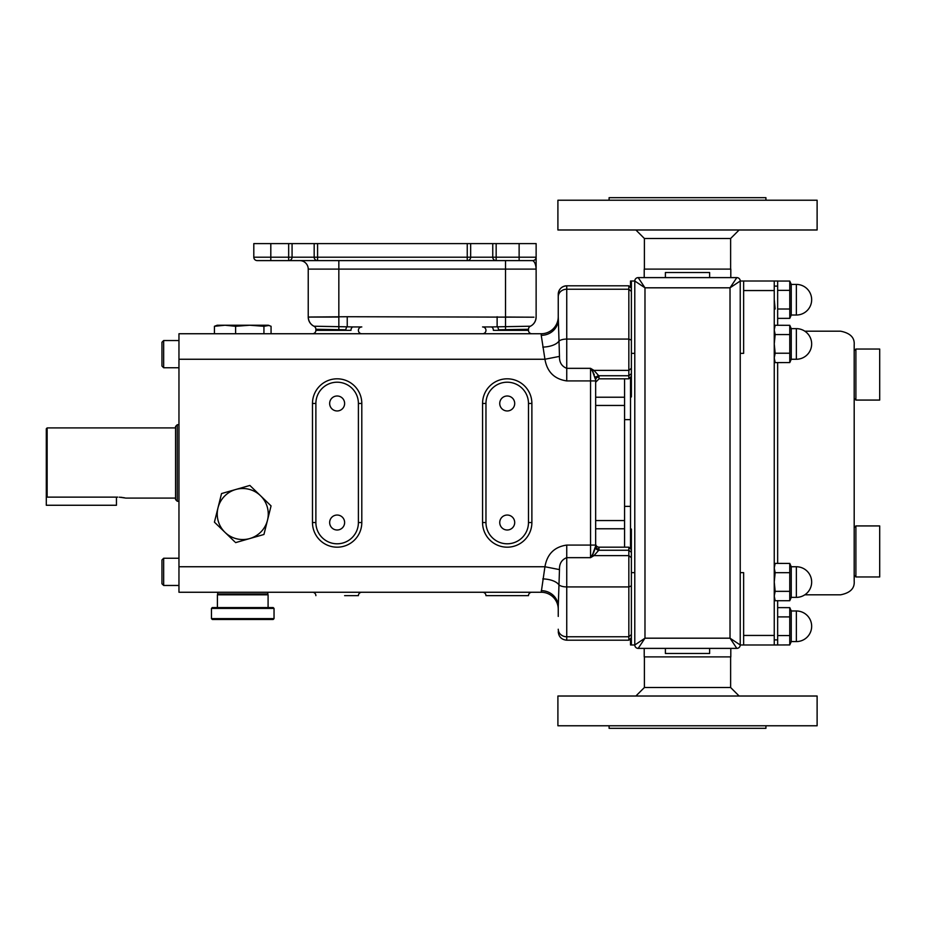 <?xml version="1.0" encoding="UTF-8"?>
<svg xmlns="http://www.w3.org/2000/svg" width="926" height="926" viewBox="0 0 926 926"><rect width="100%" height="100%" fill="white"/><g stroke="black" fill="none" stroke-linecap="round" stroke-linejoin="round"><path stroke-width="1.39" d="M528.48 330.339L528.48 329.274L528.48 330.339A3.403 3.403 0 0 0 531.883 333.742A3.403 3.403 0 0 1 528.48 330.339L493.373 330.339A3.403 2.211 90 0 0 491.15 326.936L482.562 326.936A3.403 3.403 0 0 1 485.965 330.339A3.403 3.403 0 0 0 482.562 326.936M361.8 326.936A3.403 3.403 0 0 0 358.397 330.339A3.403 3.403 0 0 1 361.8 326.936L353.211 326.936A3.403 2.211 90 0 0 350.989 330.339L315.882 330.339A3.403 3.403 0 0 1 312.479 333.742A3.403 3.403 0 0 0 315.882 330.339L315.882 329.274L345.849 329.795A3.403 1.377 97.4 0 1 347.238 326.531L347.238 316.727L533.978 317.19M499.739 522.53A7.489 7.489 0 0 0 507.216 530.008A7.489 7.489 0 0 0 514.706 522.53A7.489 7.489 0 0 0 507.216 515.041A7.489 7.489 0 0 0 499.739 522.53M499.739 403.47A7.489 7.489 0 0 0 507.216 410.959A7.489 7.489 0 0 0 514.706 403.47A7.489 7.489 0 0 0 507.216 395.992A7.489 7.489 0 0 0 499.739 403.47M329.656 403.47A7.489 7.489 0 0 0 337.145 410.959A7.489 7.489 0 0 0 344.622 403.47A7.489 7.489 0 0 0 337.145 395.992A7.489 7.489 0 0 0 329.656 403.47M329.656 522.53A7.489 7.489 0 0 0 337.145 530.008A7.489 7.489 0 0 0 344.622 522.53A7.489 7.489 0 0 0 337.145 515.041A7.489 7.489 0 0 0 329.656 522.53M514.706 595.661L499.739 595.661L514.706 595.661M344.622 595.661L358.397 595.661A3.403 3.403 0 0 1 361.8 592.258A3.403 3.403 0 0 0 358.397 595.661L344.622 595.661M47.145 427.916L47.145 497.135L116.456 497.135L116.456 505.26L46.3 505.26L46.3 428.773L47.145 427.916L175.558 427.916M119.327 497.169L125.843 498.084L175.558 498.084M791.255 610.975L796.36 610.975A15.302 15.302 0 0 1 811.662 626.277A15.302 15.302 0 0 1 796.36 641.591A15.302 15.302 0 0 0 811.662 626.277A15.302 15.302 0 0 0 796.36 610.975L796.36 641.591L791.255 641.591L791.255 610.975L789.785 607.653L777.655 607.618M789.762 607.618L789.762 644.936L791.255 641.591M796.36 315.025A15.302 15.302 0 0 0 811.662 299.723A15.302 15.302 0 0 0 796.36 284.409L796.36 315.025L791.255 315.025L791.255 284.409L789.762 281.064L777.655 281.064L777.655 286.111L774.252 286.111M789.762 281.064L789.785 318.347L777.655 318.382M796.36 597.363A15.302 15.302 0 0 0 811.662 582.06A15.302 15.302 0 0 0 796.36 566.747L796.36 597.363L791.255 597.363L791.255 566.747L789.785 563.436L775.155 563.402L774.252 568.043L775.155 572.685L774.252 582.014L775.155 591.344L774.252 596.031L775.155 600.719L774.252 598.219M789.762 563.402L789.762 600.719L791.255 597.363M796.36 359.253A15.302 15.302 0 0 0 811.662 343.94A15.302 15.302 0 0 0 796.36 328.637L796.36 359.253L791.255 359.253L791.255 328.637L789.785 325.315L775.155 325.281L774.252 329.922L775.155 334.564L774.252 343.893L775.155 353.223L774.252 357.911L775.155 362.598L774.252 360.098M789.762 325.281L789.785 362.564L775.155 362.598M267.232 593.96L268.089 594.816L217.402 594.816L217.402 607.572M211.452 608.417L212.297 607.572L273.193 607.572L274.038 608.417L211.452 608.417L211.452 618.626L274.038 618.626L273.193 619.471L212.297 619.471L211.452 618.626M267.834 592.258L267.834 593.96L217.656 593.96L217.656 592.258M163.659 340.536L161.957 342.238L163.659 340.536L161.957 342.238L161.957 366.048L163.659 367.749L163.659 340.536L178.961 340.536M163.659 558.251L161.957 559.952L163.659 558.251L161.957 559.952L161.957 583.762L163.659 585.463L163.659 558.251L178.961 558.251M177.26 424.733L177.26 501.267L175.558 499.565L175.558 426.435L177.26 424.733L178.961 424.733M177.26 501.267L178.961 501.267M124.466 497.794L123.471 497.609M122.244 497.424L120.855 497.274M730.799 648.385L730.799 656.893L644.218 656.893L644.218 648.385M644.218 277.615L644.218 269.107L730.799 269.107L730.799 277.615M631.382 549.731L628.835 547.185L628.835 550.252L631.382 552.347M631.382 288.345L628.835 285.798L566.747 285.798A8.508 8.508 0 0 0 558.251 294.294L558.251 296.771A8.508 7.547 0 0 1 566.747 289.225L566.747 339.078L628.835 339.078L628.835 285.798M630.525 287.5L630.525 281.018L631.382 281.018L631.382 396.941L630.525 396.941L630.525 377.125M595.661 543.782A3.403 3.403 0 0 0 599.064 547.185L598.763 550.252L593.971 555.623L590.557 557.66L592.605 554.524L595.661 546.027L595.661 545.078L590.557 545.078L590.557 380.922L566.747 380.922C554.385 379.116 547.116 371.893 544.939 359.253L541.235 335.328A17.004 15.95 180 0 0 558.251 319.377L558.251 296.771M507.216 382.207A21.263 21.263 0 0 0 485.965 403.47L485.965 522.53A21.263 21.263 0 0 0 507.216 543.793A21.263 21.263 0 0 0 528.48 522.53L528.48 403.47A21.263 21.263 0 0 0 507.216 382.207M337.145 382.207A21.263 21.263 0 0 0 315.882 403.47L315.882 522.53A21.263 21.263 0 0 0 337.145 543.793A21.263 21.263 0 0 0 358.397 522.53L358.397 403.47A21.263 21.263 0 0 0 337.145 382.207M599.064 376.94A3.403 3.021 0 0 0 595.661 379.973L592.605 371.476L590.557 368.34L593.971 370.377L598.763 375.748L599.064 378.815L628.835 378.815L628.835 339.078L631.382 340.12M624.575 419.628L630.525 419.628M624.575 506.372L630.525 506.372M743.636 281.018L740.233 281.018L740.233 644.982L774.252 644.982L774.252 281.018L777.655 281.018L743.636 281.018L743.636 353.362L740.233 353.362M541.235 335.328L541.235 333.742A17.004 17.004 0 0 0 558.251 316.727L558.251 309.573L558.251 316.727A17.004 17.004 0 0 1 541.235 333.742L178.961 333.742L178.961 592.258L541.235 592.258L544.939 566.747C547.15 554.061 554.419 546.838 566.747 545.078L590.557 545.078L590.557 557.66L566.747 557.66C561.7 559.663 559.269 563.645 559.478 569.606L558.251 606.623A17.004 15.95 0 0 0 541.235 590.672M219.636 501.255L221.546 493.558L222.622 493.257M262.868 534.788L249.777 538.55A25.511 25.511 0 0 0 260.461 495.665A25.511 25.511 0 0 0 235.713 489.507L249.87 485.444L250.668 486.219M270.265 505.121L271.063 505.897L264.211 533.399M235.713 489.507L221.546 493.558L214.427 522.148L225.03 532.381A25.511 25.511 0 0 0 249.777 538.55L263.933 534.487L271.063 505.897L249.87 485.444L235.713 489.507A25.511 25.511 0 0 0 225.03 532.381L234.822 541.837M225.03 532.381L215.226 522.924M214.427 522.148L214.693 521.072M595.661 379.973L595.661 548.134M631.382 536.131L630.525 536.131L630.525 529.059L631.382 529.059L631.382 644.982L630.525 644.982L630.525 638.5M630.525 536.131L630.525 548.875M630.525 529.059L630.525 396.941M631.382 637.655L628.835 640.202L628.835 550.252L598.763 550.252A3.403 2.732 19.7 0 1 595.476 547.579M558.251 616.427L558.251 606.623M541.235 333.742A17.004 17.004 0 0 0 558.251 316.727L559.478 356.394C559.258 362.332 561.688 366.314 566.747 368.34L590.557 368.34L590.557 380.922L595.661 380.922M178.961 359.253L544.939 359.253L559.478 356.394M559.478 569.606L544.939 566.747L178.961 566.747M558.251 609.273A17.004 17.004 0 0 0 541.235 592.258M595.476 547.59L593.508 552.938L590.557 557.66M631.382 368.282L628.835 370.377L593.971 370.377A3.403 2.107 -56.4 0 0 592.605 371.476L593.473 373.004M593.902 373.873L594.295 374.729M594.99 376.558L595.476 378.421A3.403 2.732 -19.7 0 1 598.763 375.748L628.835 375.748L631.382 373.653M361.8 333.742A3.403 3.403 0 0 1 358.397 330.339A3.403 3.403 0 0 0 361.8 333.742M485.965 330.339A3.403 3.403 0 0 1 482.562 333.742A3.403 3.403 0 0 0 485.965 330.339M312.479 592.258A3.403 3.403 0 0 1 315.882 595.661A3.403 3.403 0 0 0 312.479 592.258M528.48 595.661A3.403 3.403 0 0 1 531.883 592.258A3.403 3.403 0 0 0 528.48 595.661A3.403 3.403 0 0 1 531.883 592.258A3.403 3.403 0 0 0 528.48 595.661L485.965 595.661A3.403 3.403 0 0 0 482.562 592.258M599.064 549.06A3.403 3.021 0 0 1 595.661 546.027M631.382 557.718L628.835 555.623L593.971 555.623A3.403 2.107 56.4 0 1 592.605 554.524M631.382 644.982L634.785 644.982L644.982 638.188L638.188 648.385A3.403 3.403 0 0 1 634.785 644.982L634.785 281.018A3.403 3.403 0 0 1 638.188 277.615L644.982 287.812L634.785 281.018L634.785 351.463M740.233 572.638L743.636 572.638L743.636 644.982M631.382 281.018L634.785 281.018M292.072 243.596L496.162 243.596L496.162 257.196L519.127 257.196L519.127 260.6L532.728 260.6L257.196 260.6A3.403 3.403 0 0 1 253.805 257.196L253.805 243.596L292.072 243.596L292.072 257.196A3.403 3.403 0 0 1 288.669 260.6L320.13 260.6M524.232 260.6L532.728 260.6L524.232 260.6M470.651 243.596L470.651 257.196A3.403 3.403 0 0 1 467.248 260.6L496.162 260.6A3.403 3.403 0 0 1 492.759 257.196L492.759 243.596M496.162 243.596L536.131 243.596L536.131 269.107C535.865 264.581 534.73 261.745 532.728 260.6A3.403 3.403 0 0 0 536.131 257.196L519.127 257.196L519.127 243.596M491.15 326.936L530.378 326.218A10.209 10.209 0 0 0 536.131 317.051L536.131 269.107L308.231 269.107A8.508 8.508 0 0 0 299.723 260.6A8.508 8.508 0 0 1 308.231 269.107A8.508 8.508 0 0 0 299.723 260.6M270.809 243.596L270.809 257.196L314.18 257.196L314.18 243.596M533.063 317.213L505.515 317.039L505.515 260.6M308.231 317.051A10.209 10.209 0 0 0 313.96 326.23L313.983 326.218A10.209 10.209 0 0 1 308.231 317.051L308.231 269.107L308.231 317.051L347.238 316.727M338.847 329.309L338.835 317.039L308.335 317.074A10.209 10.163 104.9 0 0 313.983 326.218L353.211 326.936M315.882 330.339L315.882 329.274A3.403 3.403 180 0 0 313.983 326.218A3.403 3.403 0 0 1 315.882 329.286L315.882 329.286A3.403 3.403 0 0 0 313.96 326.23A3.403 3.403 -146.8 0 1 315.882 329.274M497.123 316.727L497.123 326.531A3.403 1.377 82.6 0 1 498.512 329.795L528.48 329.286A3.403 3.403 0 0 1 530.39 326.23A10.209 10.209 0 0 0 536.131 317.051M536.073 267.695L536.131 268.922M314.18 257.196A3.403 3.403 0 0 0 317.583 260.6A3.403 3.403 0 0 1 314.18 257.196L467.248 257.196L467.248 243.596M624.575 547.185L624.575 378.815M116.456 497.135L117.729 497.135M214.427 333.742L214.427 326.288L217.228 325.234L268.262 325.234L271.063 326.288L271.063 333.742M214.427 326.288L225.03 325.234L235.621 326.288L249.777 325.234L263.933 326.288L269.038 325.443M263.933 333.742L263.933 326.288M235.621 333.742L235.621 326.288M235.621 542.613L249.777 538.55M774.252 327.781L775.155 325.281M789.762 353.223L775.155 353.223M789.762 334.564L775.155 334.564M774.252 565.902L775.155 563.402M789.762 591.344L775.155 591.344M789.762 572.685L775.155 572.685M789.762 600.719L775.155 600.719M775.155 309.006L774.252 299.677M789.762 309.006L777.655 309.006M789.762 290.347L777.655 290.347M789.762 635.56L777.655 635.56M789.762 616.901L777.655 616.901M789.762 644.936L774.252 644.982M47.145 497.135L46.3 496.255M730.626 656.893L730.626 687.509L739.133 696.016M644.392 656.893L644.392 687.509L635.884 696.016M765.918 725.776L765.918 728.322L609.1 728.322L609.1 725.776M817.114 696.016L817.114 725.776L557.903 725.776L557.903 696.016L817.114 696.016M730.626 687.509L644.392 687.509M730.626 269.107L730.626 238.491L739.133 229.984M644.392 269.107L644.392 238.491L730.626 238.491M765.918 200.224L765.918 197.678L609.1 197.678L609.1 200.224M557.903 229.984L817.114 229.984L817.114 200.224L557.903 200.224L557.903 229.984M644.392 238.491L635.884 229.984M855.89 525.933L855.89 576.956L879.7 576.956L879.7 525.933L855.89 525.933L854.189 527.635M854.189 398.365L855.89 400.067L855.89 349.044L854.189 350.746M855.89 400.067L879.7 400.067L879.7 349.044L855.89 349.044M804.821 331.184L840.577 331.184C850.218 333.094 854.756 337.62 854.189 344.796L854.189 581.204C854.756 588.38 850.23 592.918 840.577 594.816L804.821 594.816M777.655 325.281L777.655 286.111M777.655 362.598L777.655 563.402M777.655 600.719L777.655 644.982M736.83 648.385L730.024 638.188L740.233 644.982A3.403 3.403 0 0 1 736.83 648.385L638.188 648.385M638.188 277.615L736.83 277.615L730.024 287.812L644.982 287.812L644.982 638.188L730.024 638.188L730.024 287.812L740.233 281.018A3.403 3.403 0 0 0 736.83 277.615M665.4 277.615L665.4 272.51L709.617 272.51L709.617 277.615M709.617 648.385L709.617 653.49L665.4 653.49L665.4 648.385M558.251 294.294C558.748 289.132 561.584 286.296 566.747 285.798L566.747 289.225L628.835 289.225L631.382 291.482M485.965 403.47L482.562 403.47A24.666 24.666 0 0 1 507.216 378.815A24.666 24.666 0 0 1 531.883 403.47L531.883 522.53A24.666 24.666 0 0 1 507.216 547.185A24.666 24.666 0 0 1 482.562 522.53L482.562 403.47M315.882 403.47L312.479 403.47A24.666 24.666 0 0 1 337.145 378.815A24.666 24.666 0 0 1 361.8 403.47L361.8 522.53A24.666 24.666 0 0 1 337.145 547.185A24.666 24.666 0 0 1 312.479 522.53L312.479 403.47M631.382 585.88L628.835 586.922L566.747 586.922L566.747 636.775L628.835 636.775L631.382 634.518M542.775 347.1A17.004 8.102 178.2 0 0 558.76 341.358A8.508 3.461 0 0 1 566.747 339.078L566.747 380.922M566.747 545.078L566.747 586.922A8.508 3.461 0 0 1 558.76 584.642A17.004 8.102 1.8 0 0 542.775 578.9M558.251 629.229A8.508 7.547 0 0 0 566.747 636.775L566.747 640.202C561.584 639.704 558.748 636.868 558.251 631.706M361.8 522.53L358.397 522.53M358.397 403.47L361.8 403.47M312.479 522.53L315.882 522.53M531.883 522.53L528.48 522.53M528.48 403.47L531.883 403.47M482.562 522.53L485.965 522.53M631.382 572.638L634.785 572.638M743.636 635.444L774.252 635.444M743.636 290.556L774.252 290.556M631.382 353.362L634.785 353.362M630.525 389.869L631.382 389.869M288.669 260.6L288.669 243.596M317.583 243.596L317.583 260.6M467.248 260.6L467.248 257.196L496.162 257.196L496.162 260.6A3.403 3.403 0 0 1 492.759 257.196M338.835 317.039L338.835 260.6M257.196 260.6A3.403 3.403 0 0 1 253.805 257.196L270.809 257.196L270.809 260.6M528.48 329.286A3.403 3.403 0 0 1 530.39 326.23A10.209 10.163 -104.9 0 0 536.027 317.074M505.515 329.309L505.515 317.039M528.48 329.274A3.403 3.403 180 0 1 530.378 326.218A3.403 3.403 146.8 0 0 528.48 329.274M595.661 528.769L624.575 528.769M595.661 520.551L624.575 520.551M595.661 405.449L624.575 405.449M595.661 397.231L624.575 397.231M774.252 639.889L777.655 639.889M791.255 315.025L789.785 318.347L791.255 315.025M791.255 359.253L789.785 362.564M218.258 593.96L217.402 594.816M599.064 547.185L628.835 547.185M628.835 640.202L566.747 640.202M599.064 378.815L595.661 382.218M631.382 376.269L628.835 378.815M161.957 366.048L163.659 367.749L161.957 366.048M161.957 583.762L163.659 585.463L161.957 583.762M178.961 585.463L163.659 585.463M178.961 367.749L163.659 367.749M274.038 608.417L274.038 618.626M268.089 594.816L268.089 607.572M796.36 328.637L791.255 328.637M796.36 566.747L791.255 566.747M796.36 284.409L791.255 284.409M854.189 575.254L855.89 576.956"/></g></svg>
